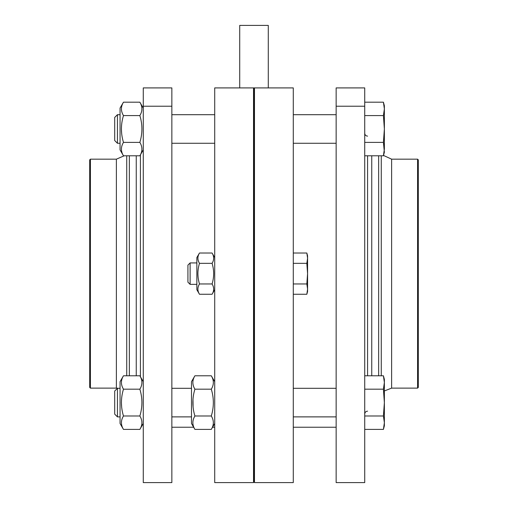 <?xml version="1.0" encoding="UTF-8"?>
<svg xmlns="http://www.w3.org/2000/svg" width="508" height="508" viewBox="0 0 508 508"><rect width="100%" height="100%" fill="white"/><g stroke="black" fill="none" stroke-linecap="round" stroke-linejoin="round"><path stroke-width="0.76" d="M212.084 283.959L199.479 283.959C197.383 287.382 197.383 290.824 199.479 294.265L212.084 294.265C214.179 290.836 214.179 287.401 212.084 283.959C214.179 277.063 214.179 270.186 212.084 263.334C214.179 259.906 214.179 256.47 212.084 253.022L199.479 253.022C197.383 256.451 197.383 259.886 199.479 263.334L212.084 263.334M293.287 253.022L306.838 253.022L307.575 255.784L307.575 289.109L306.838 283.959L293.287 283.959M307.575 289.109L307.575 291.503L306.838 294.265L307.575 289.109L306.838 294.265L293.287 294.265M214.713 87.909L253.524 87.909L253.524 482.6L214.713 482.6L214.713 87.909M254 89.694L253.524 87.909L254 89.694L254.476 87.909L293.287 87.909L293.287 482.6L254.476 482.6L254.476 87.909L254 89.694L254 480.816L253.524 482.6M196.85 262.928L190.113 262.928L190.113 284.359L196.85 284.359M190.113 262.928L187.922 265.119L187.922 282.169L190.113 284.359M199.479 253.022L196.85 257.569L196.85 289.719L199.479 294.265M198.088 277.222L197.879 273.647M199.479 283.959C197.383 277.063 197.383 270.186 199.479 263.334M268.288 87.909L268.288 25.4L239.713 25.4L239.713 87.909M253.524 87.909L254.476 87.909M306.838 253.022L307.575 258.178L306.838 263.334L293.287 263.334M306.838 283.959L307.575 273.647L306.838 263.334M143.275 106.216L143.275 87.909L171.85 87.909L171.85 106.216L143.275 106.216L143.275 482.6L171.85 482.6L171.85 106.216M90.411 159.169L90.411 388.125L89.694 387.407L89.694 159.88L90.411 159.169L116.376 159.169L124.181 155.791M121.66 407.245L121.393 402.59L121.66 407.245M123.469 415.995C120.745 420.453 120.745 424.917 123.469 429.4L139.859 429.4C142.583 424.942 142.583 420.472 139.859 415.995L123.469 415.995C120.745 407.029 120.745 398.094 123.469 389.185C120.745 384.708 120.745 380.238 123.469 375.78L139.859 375.78C142.583 380.263 142.583 384.727 139.859 389.185L123.469 389.185M194.907 375.78L191.491 381.692L191.491 423.488L194.907 429.4C192.183 424.917 192.183 420.453 194.907 415.995C192.183 407.029 192.183 398.094 194.907 389.185C192.183 384.708 192.183 380.238 194.907 375.78L211.296 375.78C214.02 380.263 214.02 384.727 211.296 389.185L194.907 389.185M193.097 407.245L192.976 399.174M214.713 423.488L211.296 429.4C214.02 424.942 214.02 420.472 211.296 415.995C214.02 407.029 214.02 398.094 211.296 389.185M123.469 142.386C120.745 146.844 120.745 151.314 123.469 155.791L139.859 155.791C142.583 151.34 142.583 146.869 139.859 142.386L123.469 142.386C120.745 133.426 120.745 124.492 123.469 115.583C120.745 111.1 120.745 106.629 123.469 102.178L139.859 102.178C142.583 106.655 142.583 111.125 139.859 115.583L123.469 115.583M123.469 102.178L120.053 108.09L120.053 149.879L123.469 155.791M121.66 133.636L121.393 128.981L121.66 133.636M336.15 106.216L336.15 482.6L364.725 482.6L364.725 87.909L336.15 87.909L336.15 106.216L364.725 106.216M364.725 415.995L383.413 415.995L384.372 422.694L383.413 429.4L384.372 422.694L384.372 425.806L383.413 429.4L364.725 429.4M364.725 142.386L383.413 142.386L384.372 149.092L383.413 155.791L364.725 155.791M364.725 102.178L383.413 102.178L384.372 108.877L384.372 105.766L383.413 102.178L384.372 108.877L383.413 115.583L364.725 115.583M384.372 108.877L384.372 128.981L383.413 142.386L384.372 152.203L383.413 155.791L384.372 149.092L384.372 128.981L383.413 115.583M384.207 379.8L383.413 375.78L384.372 382.486L384.372 422.694L383.413 415.995L384.372 402.59L383.413 389.185L364.725 389.185M383.413 389.185L384.372 382.486L384.372 379.374L383.413 375.78L364.725 375.78M211.296 415.995L194.907 415.995M211.296 429.4L194.907 429.4M139.859 142.386C142.583 133.426 142.583 124.492 139.859 115.583M139.859 415.995C142.583 407.029 142.583 398.094 139.859 389.185M114.7 391.039L114.7 414.141L117.437 416.877L117.437 388.303L114.7 391.039M123.469 375.78L120.053 381.692L120.053 423.488L123.469 429.4M417.589 388.125L417.589 159.169L418.306 159.88L418.306 387.407L417.589 388.125L391.624 388.125L384.372 390.95M117.437 143.275L114.7 140.532L114.7 117.437L117.437 114.694L117.437 143.269L120.053 143.269M140.418 376.745L140.418 154.832M136.252 375.78L136.252 155.791M129.35 375.78L129.35 155.791M126.727 375.78L126.727 155.791M90.411 388.125L116.376 388.125L116.376 159.169M367.582 155.791L367.582 375.78M371.748 155.791L371.748 375.78M378.65 155.791L378.65 375.78M381.273 155.791L381.273 375.78M417.589 159.169L391.624 159.169L391.624 388.125M214.706 257.575L212.084 253.022M214.706 289.719L212.084 294.265M336.15 427.234L293.287 427.234M214.713 427.234L212.547 427.234M193.656 427.234L171.85 427.234M254 480.816L254.476 482.6M116.376 388.125L118.326 388.303M214.713 381.692L211.296 375.78M336.15 114.694L293.287 114.694M214.713 114.694L171.85 114.694M336.15 143.269L293.287 143.269M214.713 143.269L171.85 143.269M143.275 108.09L139.859 102.178M143.275 149.879L139.859 155.791M336.15 388.303L293.287 388.303M336.15 416.877L293.287 416.877M191.491 388.303L171.85 388.303M191.491 416.877L171.85 416.877M143.275 381.692L139.859 375.78M143.275 423.488L139.859 429.4M120.053 388.303L117.437 388.303M120.053 416.877L117.437 416.877M367.582 136.125C365.849 135.96 364.896 135.007 364.725 133.267M367.582 411.163C365.849 411.334 364.896 412.286 364.725 414.02M391.624 159.169L383.502 155.442M120.053 114.694L117.437 114.694"/></g></svg>
